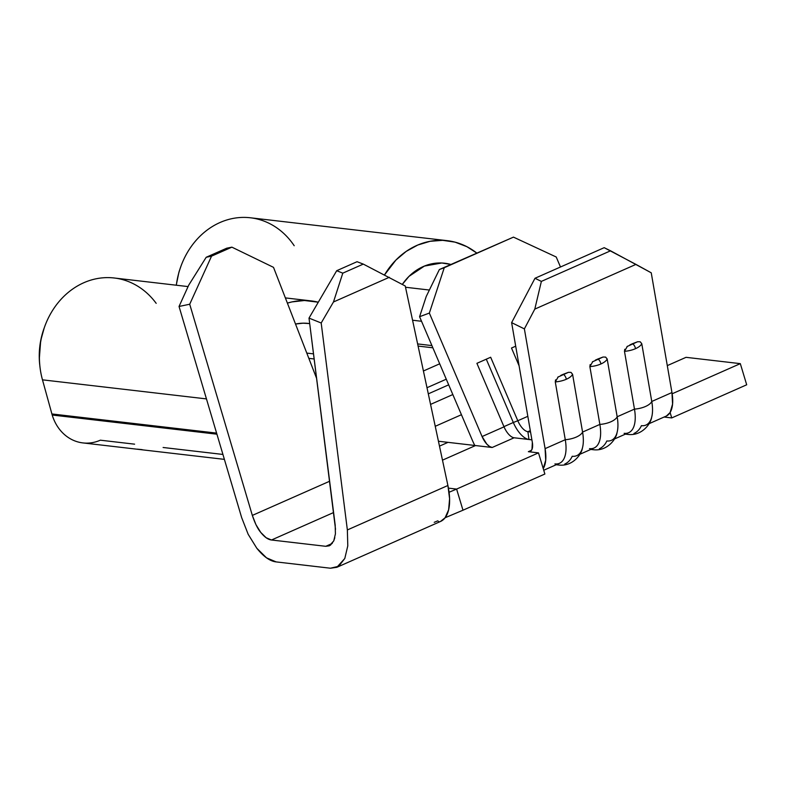 <?xml version="1.0" encoding="UTF-8"?>
<svg xmlns="http://www.w3.org/2000/svg" width="786" height="786" viewBox="0 0 786 786"><rect width="100%" height="100%" fill="white"/><g stroke="black" fill="none" stroke-linecap="round" stroke-linejoin="round"><path stroke-width="1.18" d="M614.406 439.01L628.662 432.703A36.893 16.909 -113.9 0 0 634.469 409.123L617.167 416.767L607.175 358.976L605.574 357.09L603.039 357.031L597.871 358.996A4.254 1.955 66.1 0 1 600.917 363.967A15.425 6.563 -9.8 0 0 607.175 358.976L605.642 357.109M579.813 454.308L594.069 448A36.893 16.909 -113.9 0 0 599.865 424.42L582.573 432.064L572.572 374.264L570.98 372.387L568.445 372.328L563.267 374.293A4.254 1.955 66.1 0 1 566.313 379.265A15.425 6.563 -9.8 0 0 572.572 374.264L571.039 372.407M649.01 423.713L666.145 416.128A36.893 16.909 -113.9 0 0 670.104 412.522A36.893 16.909 -113.9 0 0 671.951 392.548L651.771 401.469L641.769 343.679L640.177 341.792L637.643 341.733L632.465 343.708A4.254 1.955 66.1 0 1 635.51 348.67A15.425 6.563 -9.8 0 0 641.769 343.679L640.246 341.812M590.168 364.566L589.873 366.62L599.865 424.42L582.573 432.064A36.893 16.909 66.1 0 1 576.767 455.644A36.893 16.909 66.1 0 1 572.218 456.263A15.425 13.244 -83.4 0 1 564.77 464.054M543.735 470.254L559.465 463.298A36.893 16.909 -113.9 0 0 565.272 439.708L545.091 448.639L524.38 328.892L534.794 309.114L635.953 264.391L651.24 272.811L671.951 392.548L651.771 401.469A36.893 16.909 66.1 0 1 645.964 425.059A36.893 16.909 66.1 0 1 641.415 425.668A15.425 13.244 -83.4 0 1 633.968 433.459M624.772 349.269L624.477 351.322L634.469 409.123L617.167 416.767A36.893 16.909 66.1 0 1 611.361 440.347A36.893 16.909 66.1 0 1 606.821 440.966A15.425 13.244 -83.4 0 1 599.364 448.757M188.07 286.585L114.206 277.998A76.684 65.798 96.6 0 0 42.473 379.835L206.453 398.905L42.473 379.835L51.905 413.957L216.602 433.106L51.905 413.957A43.987 37.738 96.6 0 0 52.21 415.028L216.916 434.186L52.21 415.028A43.987 37.738 96.6 0 0 82.884 442.911L224.383 459.368M440.386 521.531L445.082 517.787L448.619 509.819L449.592 498.727L447.902 485.493L405.242 285.986L447.902 485.493L347.363 529.941L347.785 545.857L344.799 558.473L336.85 567.305L330.425 568.219L276.141 561.902L330.425 568.219L338.766 566.244L344.799 558.473L347.785 545.857L347.363 529.941L321.189 322.997L333.47 301.981L342.794 273.155L336.703 270.708L309.006 318.104L335.534 529.342M336.85 567.305L440.514 521.472A51.08 23.413 -113.9 0 0 447.902 485.493L347.363 529.941L321.189 322.997L309.006 318.104L321.189 322.997L333.47 301.981L389.316 277.291L333.47 301.981L342.794 273.155L363.289 264.096L342.794 273.155L336.703 270.708L357.05 261.709L336.703 270.708L309.006 318.104L335.18 525.048L335.416 533.89L333.755 540.896L329.344 545.808L325.777 546.309L271.494 540.002C268.105 539.628 264.528 537.093 260.746 532.407C257.749 528.909 254.949 523.24 252.335 515.41L189.711 304.231L211.542 256.148L206.207 257.268L188.719 285.151L179.041 306.471L241.675 517.65L179.041 306.471L189.711 304.231L252.335 515.41L329.639 481.238L252.335 515.41L255.941 524.645L260.746 532.407L266.149 537.742L271.494 540.002L333.598 512.541L271.494 540.002L325.777 546.309L332.262 543.44L325.777 546.309L330.405 545.219L333.755 540.896L334.807 537.712M248.16 534.274L241.675 517.65L248.16 534.274L256.796 548.235L248.16 534.274M276.141 561.902C270.05 561.233 263.605 556.685 256.796 548.235L266.523 557.844L276.141 561.902M226.702 248.209L206.207 257.268L226.702 248.209L231.89 247.158L211.542 256.148L231.89 247.158L273.508 267.348L316.64 378.459L273.508 267.348L231.89 247.158L226.702 248.209M357.05 261.709L363.289 264.096L405.242 285.986L363.289 264.096L357.05 261.709M456.607 489.079L449.071 492.252L456.607 489.079L448.423 488.126L456.607 489.079L538.489 452.874L528.359 451.695L531.454 450.319L528.359 451.695L530.511 451.243L531.984 449.376L532.338 442.39A14.187 6.504 66.1 0 1 530.108 451.459A14.187 6.504 66.1 0 1 528.359 451.695L538.489 452.874L456.607 489.079L462.983 510.212L456.607 489.079M437.753 520.843L434.226 522.326M445.131 517.738L462.983 510.212L445.131 517.738M482.073 436.544L486.829 444.129L489.58 446.477L492.174 447.489L474.803 445.466A36.893 16.909 66.1 0 1 472.307 440.17L419.586 316.709L429.353 313.074L482.073 436.544L429.353 313.074L444.257 267.721L513.464 237.126L556.213 256.993L560.487 266.994L556.213 256.993L513.464 237.126L439.374 269.529L513.464 237.126L439.374 269.529L426.228 296.489L419.586 316.709L472.307 440.17A36.893 16.909 66.1 0 0 474.803 445.466L448.02 442.351L439.492 446.124L448.02 442.351L438.441 441.241L475.52 445.554L442.489 460.154L475.52 445.554L492.174 447.489A14.187 6.504 66.1 0 1 482.073 436.544L504.023 426.837L482.073 436.544M435.248 426.297L461.441 414.713L435.248 426.297M428.311 393.845L448.678 384.835L428.311 393.845M452.824 394.552L430.571 404.397L452.824 394.552M462.983 510.212L544.875 474.017L538.489 452.874L543.244 468.613A36.893 16.909 66.1 0 0 545.091 448.639L545.71 460.193L543.244 468.613L544.875 474.017L462.983 510.212M664.101 417.042L671.735 417.926L746.7 384.786L740.314 363.643L686.04 357.325L667.294 365.618L686.04 357.325L740.314 363.643L746.7 384.786L671.735 417.926L664.101 417.042M515.695 346.184L511.499 348.031L519.094 365.804L511.499 348.031L515.695 346.184M527.828 416.315L517.797 420.746L490.67 357.247L476.906 363.329L504.023 426.837A14.187 6.504 -113.9 0 0 514.113 437.782L492.174 447.489L514.113 437.782A14.187 6.504 66.1 0 1 504.023 426.837L476.906 363.329L490.67 357.247L517.797 420.746L527.828 416.315M531.896 439.846L514.113 437.782L531.896 439.846M530.304 430.63L527.887 431.691L530.54 432.005L527.887 431.691A14.187 6.504 66.1 0 1 517.797 420.746A14.187 6.504 -113.9 0 0 527.887 431.691L528.958 439.453A21.988 10.08 66.1 0 1 513.317 422.495L486.288 359.182L513.317 422.495L517.797 420.746L513.317 422.495A21.988 10.08 -113.9 0 0 528.958 439.453L531.886 439.796L528.958 439.453L527.887 431.691L530.304 430.63M672.148 393.776L740.314 363.643L672.148 393.776M555.574 379.864L555.28 381.917L565.272 439.708L545.091 448.639L524.38 328.892L511.627 322.643L532.338 442.39L511.627 322.643L524.38 328.892L534.794 309.114L541.367 281.398L534.991 278.273L511.627 322.643L534.991 278.273L604.188 247.678L610.565 250.803L541.367 281.398L534.991 278.273L604.188 247.678L635.953 264.391L534.794 309.114L541.367 281.398L610.565 250.803L651.24 272.811L671.951 392.548L672.57 404.112L670.104 412.522L671.735 417.926L670.104 412.522L666.469 415.981M311.069 300.891A76.684 65.798 -83.4 0 0 287.391 303.121L291.901 301.922L304.467 300.507L318.291 302.207A76.684 65.798 -83.4 0 0 311.069 300.891L285.367 297.904M309.704 323.596L303.111 323.184L295.516 324.038A53.979 46.315 -83.4 0 1 308.446 323.439A53.979 46.315 -83.4 0 1 309.704 323.606M450.869 264.45L441.801 262.996L424.411 266.071L409.005 276.358L402.334 284.394A53.979 46.315 -83.4 0 1 444.64 263.222A53.979 46.315 -83.4 0 1 450.859 264.46M384.55 274.874L395.898 260.087L406.254 251.363L417.779 245.026L430.06 241.302L442.646 240.329L455.074 242.147L466.894 246.686L476.729 253.023A76.684 65.798 -83.4 0 0 447.254 240.673A76.684 65.798 -83.4 0 0 384.55 274.874M418.093 346.076L432.86 347.795L418.093 346.076M439.698 363.8L423.418 370.992L439.698 363.8M222.929 454.446L163.115 447.489M412.571 320.226L421.532 321.278L412.571 320.226M134.602 444.169L100.333 440.189A43.987 37.738 -83.4 0 1 52.21 415.028A43.987 37.738 -83.4 0 1 51.905 413.957L42.473 379.835A76.684 65.798 -83.4 0 1 39.968 366.895A76.684 65.798 -83.4 0 1 44.635 326.76A76.684 65.798 -83.4 0 1 156.178 303.337M426.995 387.714L446.271 379.196L426.995 387.714M313.526 353.867L306.795 353.091L313.526 353.867M308.839 358.367L314.174 358.986L308.839 358.367M39.831 365.687L39.3 359.015L40.685 340.682L44.203 327.978M447.254 240.673L250.4 217.781A76.684 65.798 96.6 0 0 176.319 285.22A76.684 65.798 -83.4 0 1 180.829 266.552A76.684 65.798 -83.4 0 1 294.2 245.733M429.382 290.034L405.517 287.254L429.382 290.034M44.635 326.76L44.036 328.43A70.131 60.168 96.6 0 0 39.762 365.126L39.968 366.895M180.829 266.552L178.864 272.437L176.251 285.21M180.495 267.456L179.051 271.789M137.304 449.16L142.168 449.621M637.643 341.733L627.002 346.557M603.039 357.031L592.408 361.855M568.445 372.328L557.805 377.152M590.826 449.435L593.243 449.71A15.425 13.244 -83.4 0 1 593.243 449.71A15.425 13.244 -83.4 0 1 591.18 449.278A15.425 13.244 96.6 0 0 593.44 449.73M617.01 432.732A36.893 16.909 -113.9 0 0 617.167 416.767A15.425 6.563 170.2 0 1 599.865 424.42A36.893 16.909 66.1 0 1 589.52 448.619M599.865 424.42A15.425 6.563 -9.8 0 0 617.167 416.767L607.175 358.976A15.425 6.563 170.2 0 1 600.917 363.967A15.425 6.563 170.2 0 1 589.873 366.62L599.865 424.42M503.934 426.641L513.317 422.495L503.934 426.641M625.43 434.137L627.847 434.412A15.425 13.244 -83.4 0 1 627.847 434.412A15.425 13.244 -83.4 0 1 625.784 433.98A15.425 13.244 96.6 0 0 628.034 434.432M651.614 417.435A36.893 16.909 -113.9 0 0 651.771 401.469A15.425 6.563 170.2 0 1 634.469 409.123A36.893 16.909 66.1 0 1 624.123 433.322M634.469 409.123A15.425 6.563 -9.8 0 0 651.771 401.469L641.769 343.679A15.425 6.563 170.2 0 1 635.51 348.67A15.425 6.563 170.2 0 1 624.477 351.322L634.469 409.123M556.233 464.732L558.649 465.007A15.425 13.244 -83.4 0 1 558.649 465.007A15.425 13.244 -83.4 0 1 556.586 464.575A15.425 13.244 96.6 0 0 558.836 465.027M582.416 448.03A36.893 16.909 -113.9 0 0 582.573 432.064A15.425 6.563 170.2 0 1 565.272 439.708A36.893 16.909 66.1 0 1 554.926 463.917M565.272 439.708A15.425 6.563 -9.8 0 0 582.573 432.064L572.572 374.264A15.425 6.563 170.2 0 1 566.313 379.265A15.425 6.563 170.2 0 1 555.28 381.917L565.272 439.708M627.425 346.253L624.477 351.322A15.425 6.563 -9.8 0 0 635.51 348.67A4.254 1.955 -113.9 0 0 632.465 343.708L629.91 344.858M558.227 376.848L555.28 381.917A15.425 6.563 -9.8 0 0 566.313 379.265A4.254 1.955 -113.9 0 0 563.267 374.293L560.713 375.443M592.821 361.55L589.873 366.62A15.425 6.563 -9.8 0 0 600.917 363.967A4.254 1.955 -113.9 0 0 597.871 358.996L595.316 360.155M188.719 285.151L206.207 257.268L211.542 256.148L189.711 304.231L179.041 306.471L188.719 285.151M429.353 313.074L419.586 316.709L426.228 296.489L439.374 269.529L444.257 267.721L429.353 313.074M438.431 521.305L439.305 521.924M431.917 345.594L417.631 343.924M307.798 323.36L308.446 323.439M593.243 449.71C607.097 451.508 616.185 439.207 617.039 432.644M627.847 434.412C641.7 436.21 650.779 423.909 651.633 417.346M558.649 465.007C572.503 466.805 581.581 454.505 582.436 447.941"/></g></svg>
